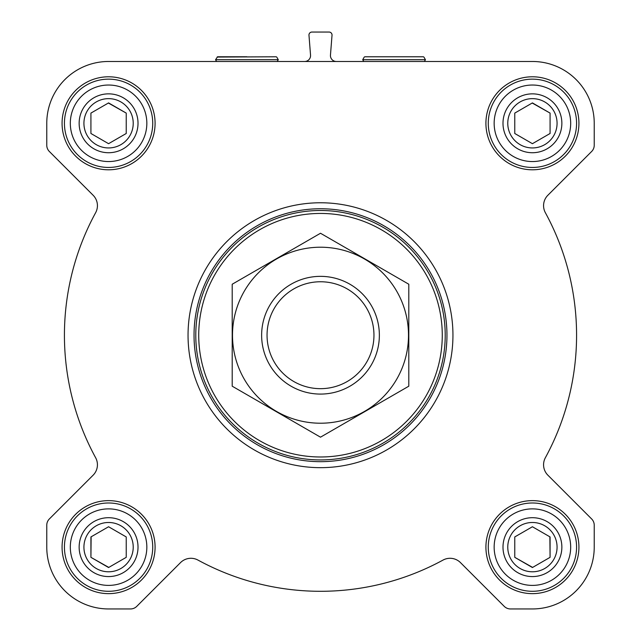 <?xml version="1.0" encoding="UTF-8"?>
<svg xmlns="http://www.w3.org/2000/svg" width="641" height="641" viewBox="0 0 641 641"><rect width="100%" height="100%" fill="white"/><g stroke="black" fill="none" stroke-linecap="round" stroke-linejoin="round"><path stroke-width="0.96" d="M532.423 61.48L108.577 61.48A61.808 61.808 0 0 0 46.769 123.296L46.769 145.243A8.83 8.83 0 0 0 49.357 151.484L93.121 195.249A14.719 14.719 0 0 1 95.637 212.7A256.071 256.071 0 0 0 95.637 457.738A14.719 14.719 0 0 1 93.121 475.181L49.357 518.954A8.83 8.83 0 0 0 46.769 525.195L46.769 547.142A61.808 61.808 0 0 0 108.577 608.95L130.524 608.95A8.83 8.83 0 0 0 136.765 606.362L180.538 562.598A14.719 14.719 0 0 1 197.981 560.082A256.071 256.071 0 0 0 443.019 560.082A14.719 14.719 0 0 1 460.462 562.598L504.235 606.362A8.83 8.83 0 0 0 510.476 608.95L532.423 608.95A61.808 61.808 0 0 0 594.231 547.142L594.231 525.195A8.83 8.83 0 0 0 591.643 518.954L547.879 475.181A14.719 14.719 0 0 1 545.363 457.738A256.071 256.071 0 0 0 545.363 212.7A14.719 14.719 0 0 1 547.879 195.249L591.643 151.484A8.83 8.83 0 0 0 594.231 145.243L594.231 123.296A61.808 61.808 0 0 0 532.423 61.48M304.675 61.48A5.889 5.889 0 0 0 310.54 55.134L308.978 35.223A2.941 2.941 0 0 1 311.911 32.05L329.089 32.05A2.941 2.941 0 0 1 332.022 35.223L330.46 55.134A5.889 5.889 0 0 0 336.325 61.48M62.073 123.296A46.505 46.505 0 0 1 131.83 83.018A46.505 46.505 0 0 1 131.83 163.567A46.505 46.505 0 0 1 62.073 123.296M62.073 547.142A46.505 46.505 0 0 1 131.83 506.863A46.505 46.505 0 0 1 131.83 587.412A46.505 46.505 0 0 1 62.073 547.142M485.918 547.142A46.505 46.505 0 0 1 555.675 506.863A46.505 46.505 0 0 1 555.675 587.412A46.505 46.505 0 0 1 485.918 547.142M485.918 123.296A46.505 46.505 0 0 1 555.675 83.018A46.505 46.505 0 0 1 555.675 163.567A46.505 46.505 0 0 1 485.918 123.296M198.726 335.219A121.774 121.774 0 0 1 381.387 229.758A121.774 121.774 0 0 1 381.387 440.671A121.774 121.774 0 0 1 198.726 335.219M195.785 335.219A124.715 124.715 0 0 1 382.861 227.21A124.715 124.715 0 0 1 382.861 443.219A124.715 124.715 0 0 1 195.785 335.219M194.039 335.219A126.461 126.461 0 0 1 383.727 225.696A126.461 126.461 0 0 1 383.727 444.734A126.461 126.461 0 0 1 194.039 335.219M188.045 335.219A132.455 132.455 0 0 1 386.723 220.512A132.455 132.455 0 0 1 386.723 449.926A132.455 132.455 0 0 1 188.045 335.219M246.913 56.777L217.595 56.777L215.56 59.717L216.578 61.48M494.155 123.296A38.268 38.268 0 0 1 551.556 90.157A38.268 38.268 0 0 1 551.556 156.428A38.268 38.268 0 0 1 494.155 123.296M502.993 123.296A29.43 29.43 0 0 1 547.142 97.801A29.43 29.43 0 0 1 547.142 148.784A29.43 29.43 0 0 1 502.993 123.296M488.274 123.296A44.149 44.149 0 0 1 554.497 85.061A44.149 44.149 0 0 1 554.497 161.532A44.149 44.149 0 0 1 488.274 123.296M70.318 123.296A38.268 38.268 0 0 1 127.711 90.157A38.268 38.268 0 0 1 127.711 156.428A38.268 38.268 0 0 1 70.318 123.296M79.147 123.296A29.43 29.43 0 0 1 123.296 97.801A29.43 29.43 0 0 1 123.296 148.784A29.43 29.43 0 0 1 79.147 123.296M64.429 123.296A44.149 44.149 0 0 1 130.652 85.061A44.149 44.149 0 0 1 130.652 161.532A44.149 44.149 0 0 1 64.429 123.296M70.318 547.142A38.268 38.268 0 0 1 127.711 514.002A38.268 38.268 0 0 1 127.711 580.273A38.268 38.268 0 0 1 70.318 547.142M79.147 547.142A29.43 29.43 0 0 1 123.296 521.646A29.43 29.43 0 0 1 123.296 572.629A29.43 29.43 0 0 1 79.147 547.142M64.429 547.142A44.149 44.149 0 0 1 130.652 508.906A44.149 44.149 0 0 1 130.652 585.377A44.149 44.149 0 0 1 64.429 547.142M494.155 547.142A38.268 38.268 0 0 1 551.556 514.002A38.268 38.268 0 0 1 551.556 580.273A38.268 38.268 0 0 1 494.155 547.142M502.993 547.142A29.43 29.43 0 0 1 547.142 521.646A29.43 29.43 0 0 1 547.142 572.629A29.43 29.43 0 0 1 502.993 547.142M488.274 547.142A44.149 44.149 0 0 1 554.497 508.906A44.149 44.149 0 0 1 554.497 585.377A44.149 44.149 0 0 1 488.274 547.142M507.768 123.296A24.654 24.654 0 0 1 544.746 101.943A24.654 24.654 0 0 1 544.746 144.642A24.654 24.654 0 0 1 507.768 123.296M514.763 113.096L514.763 133.488L532.423 143.688L550.082 133.488L550.082 113.096L532.423 102.905L514.763 113.096L514.763 133.488L532.423 143.688M550.082 133.488L550.082 113.096L532.214 103.025M507.768 547.142A24.654 24.654 0 0 1 544.746 525.788A24.654 24.654 0 0 1 544.746 568.487A24.654 24.654 0 0 1 507.768 547.142M514.763 536.942L514.763 557.333L532.423 567.533L550.082 557.333L550.082 536.942L532.423 526.75L514.763 536.942L514.763 557.333L532.631 567.413M83.923 547.142A24.654 24.654 0 0 1 120.901 525.788A24.654 24.654 0 0 1 120.901 568.487A24.654 24.654 0 0 1 83.923 547.142M91.126 536.821L90.918 557.333L108.577 567.533L126.237 557.333L126.237 536.942L108.577 526.75L90.918 536.942L90.918 557.333L108.786 567.413M83.923 123.296A24.654 24.654 0 0 1 120.901 101.943A24.654 24.654 0 0 1 120.901 144.642A24.654 24.654 0 0 1 83.923 123.296M90.918 113.096L90.918 133.488L108.577 143.688L126.237 133.488L126.237 113.096L108.577 102.905L90.918 113.096L90.918 133.488L108.577 143.688M126.237 133.488L126.237 113.096L108.369 103.025M126.237 557.333L126.237 536.942L108.577 526.75M550.082 557.333L549.874 536.821M394.087 56.777L423.405 56.777L394.087 56.777M267.049 335.219A53.451 53.451 0 0 1 347.23 288.923A53.451 53.451 0 0 1 347.23 381.507A53.451 53.451 0 0 1 267.049 335.219M261.632 335.219A58.868 58.868 0 0 1 349.93 284.235A58.868 58.868 0 0 1 349.93 386.194A58.868 58.868 0 0 1 261.632 335.219M232.202 284.235L232.202 386.194L320.5 437.178L408.798 386.194L408.798 284.235L320.5 233.252L232.202 284.235M320.5 423.22A88.009 88.009 0 0 0 396.715 291.214A88.009 88.009 0 0 0 244.285 291.214A88.009 88.009 0 0 0 320.5 423.22M276.231 56.777L217.091 57.065M276.744 57.065L278.274 59.717L215.56 59.717M423.405 56.777L364.769 56.777M423.909 57.065L425.44 59.717L362.726 59.717L363.743 61.48M278.274 59.717L277.257 61.48M364.256 57.065L362.726 59.717M425.44 59.717L424.422 61.48"/></g></svg>
